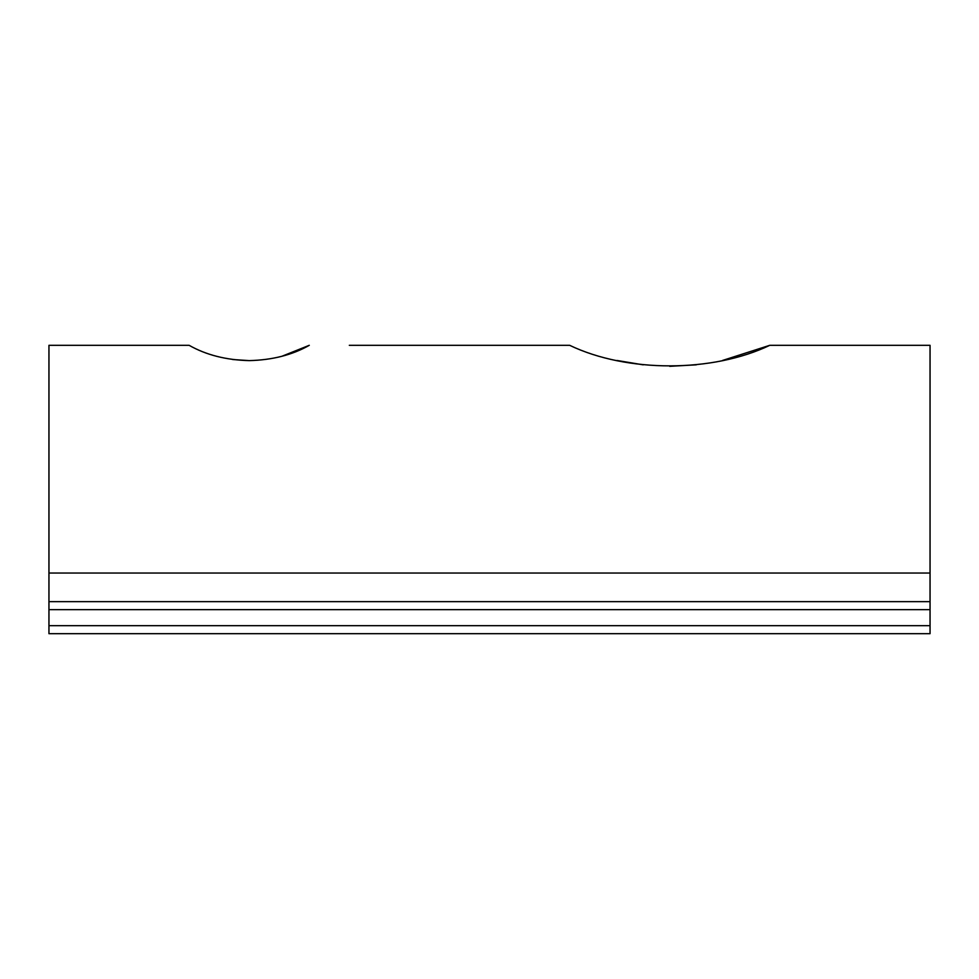 <?xml version="1.0" encoding="UTF-8"?>
<svg xmlns="http://www.w3.org/2000/svg" width="979" height="979" viewBox="0 0 979 979"><rect width="100%" height="100%" fill="white"/><g stroke="black" fill="none" stroke-linecap="round" stroke-linejoin="round"><path stroke-width="1.47" d="M722.514 360.468L769.775 345.318C712.81 372.632 627.074 372.815 569.68 345.318L349.319 345.318M616.941 360.468L643.227 364.837M669.722 366.317L696.314 364.824M769.775 345.318L930.05 345.318L930.05 601.644L48.95 601.644L48.95 345.318L189.131 345.318C206.128 354.973 226.149 360.064 249.204 360.615L232.672 359.526M281.768 356.332L309.278 345.318C292.354 354.949 272.333 360.052 249.204 360.615M930.05 601.644L930.05 633.682L48.95 633.682L48.95 625.667L930.05 625.667M930.05 609.648L48.95 609.648L48.95 625.667M48.95 609.648L48.95 601.644M930.05 573.045L48.95 573.045"/></g></svg>

